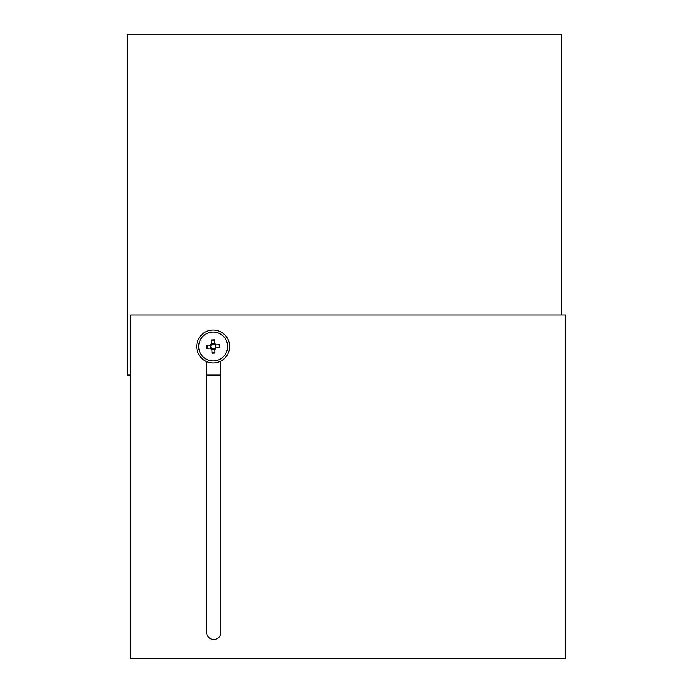 <?xml version="1.0" encoding="UTF-8"?>
<svg xmlns="http://www.w3.org/2000/svg" width="693" height="693" viewBox="0 0 693 693"><rect width="100%" height="100%" fill="white"/><g stroke="black" fill="none" stroke-linecap="round" stroke-linejoin="round"><path stroke-width="1.04" d="M220.902 361.027L220.902 632.311A7.155 7.155 0 0 1 213.747 639.466A7.155 7.155 0 0 1 206.601 632.311L206.601 361.581M565.653 658.35L565.653 315.029L130.778 315.029L130.778 658.35L565.653 658.35M220.902 632.311A7.155 7.155 0 0 1 213.747 639.466A7.155 7.155 0 0 1 206.601 632.311M561.651 315.029L561.651 34.65L127.347 34.65L127.347 375.112L130.778 375.112M206.601 375.112L220.902 375.112M213.279 348.934A2.434 2.434 0 0 0 215.61 346.396A2.434 2.434 0 0 0 213.072 344.066A2.434 2.434 0 0 0 210.741 346.604A2.434 2.434 0 0 0 213.279 348.934M210.126 345.157L210.724 345.131A2.807 2.807 0 0 0 210.854 348.077L206.635 348.258A18.2 1.611 -92.5 0 1 206.566 346.786A18.2 1.611 -92.5 0 1 206.505 345.313L210.126 345.157A3.335 3.335 0 0 1 211.573 343.572L211.599 344.178A2.807 2.807 0 0 1 214.544 344.049L214.518 343.451A3.335 3.335 0 0 1 216.103 344.897L219.716 344.742A18.2 1.611 87.5 0 1 219.785 346.214A18.2 1.611 87.5 0 1 219.846 347.687L215.627 347.869A2.807 2.807 0 0 0 215.497 344.923L216.103 344.897M214.778 349.428L214.934 353.04A18.2 1.611 177.5 0 1 211.989 353.17L211.807 348.951A2.807 2.807 0 0 0 214.752 348.822L214.778 349.428A3.335 3.335 0 0 0 216.233 347.843M212.465 330.067A16.45 16.45 0 0 0 196.743 347.21A16.45 16.45 0 0 0 213.886 362.933A16.45 16.45 0 0 0 229.608 345.79A16.45 16.45 0 0 0 212.465 330.067M198.744 347.124A14.449 14.449 0 0 0 213.799 360.932A14.449 14.449 0 0 0 227.607 345.876A14.449 14.449 0 0 0 212.552 332.068A14.449 14.449 0 0 0 198.744 347.124M210.256 348.103A3.335 3.335 0 0 0 211.833 349.549M211.573 343.572L211.417 339.96A18.2 1.611 -2.5 0 1 214.362 339.83L214.518 343.451M219.265 347.713L219.135 344.767M211.963 352.581L214.908 352.46M207.094 345.287L207.216 348.232M214.388 340.419L211.443 340.54"/></g></svg>
